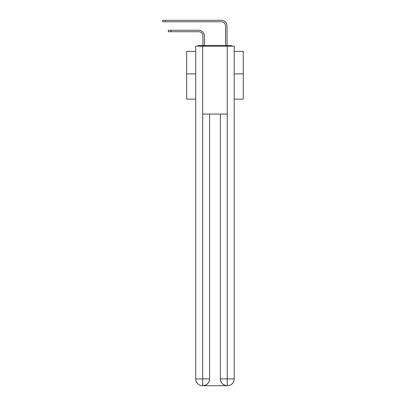 <?xml version="1.0" encoding="UTF-8"?>
<svg xmlns="http://www.w3.org/2000/svg" width="406" height="406" viewBox="0 0 406 406"><rect width="100%" height="100%" fill="white"/><g stroke="black" fill="none" stroke-linecap="round" stroke-linejoin="round"><path stroke-width="0.61" d="M234.211 99.13L243.265 99.13L243.265 51.369L234.211 51.369M195.728 73.892L186.674 73.892L186.674 51.369L195.728 51.369M186.674 73.892L186.674 99.13L195.728 99.13M232.481 46.162A2.263 2.263 0 0 0 230.984 45.594L198.955 45.594A2.263 2.263 0 0 0 197.458 46.162M243.265 73.892L234.211 73.892M198.955 45.594L202.914 45.594L202.914 35.977A4.243 4.243 0 0 0 198.671 31.729A4.243 4.243 0 0 1 202.914 35.977A4.243 4.243 0 0 0 198.671 31.729A4.243 4.243 0 0 1 202.914 35.977A4.243 4.243 0 0 0 198.671 31.729A4.243 4.243 0 0 1 202.914 35.977A4.243 4.243 0 0 0 198.671 31.729A4.243 4.243 0 0 1 202.914 35.977A4.243 4.243 0 0 0 198.671 31.729A4.243 4.243 0 0 1 202.914 35.977A4.243 4.243 0 0 0 198.671 31.729A4.243 4.243 0 0 1 202.914 35.977A4.243 4.243 0 0 0 198.671 31.729A4.243 4.243 0 0 1 202.914 35.977A4.243 4.243 0 0 0 198.671 31.729A4.243 4.243 0 0 1 202.914 35.977A4.243 4.243 0 0 0 198.671 31.729A4.243 4.243 0 0 1 202.914 35.977A4.243 4.243 0 0 0 198.671 31.729A4.243 4.243 0 0 1 202.914 35.977A4.243 4.243 0 0 0 198.671 31.729A4.243 4.243 0 0 1 202.914 35.977A4.243 4.243 0 0 0 198.671 31.729A4.243 4.243 0 0 1 202.914 35.977A4.243 4.243 0 0 0 198.671 31.729A4.243 4.243 0 0 1 202.914 35.977A4.243 4.243 0 0 0 198.671 31.729A4.243 4.243 0 0 1 202.914 35.977A4.243 4.243 0 0 0 198.671 31.729A4.243 4.243 0 0 1 202.914 35.977A4.243 4.243 0 0 0 198.671 31.729A4.243 4.243 0 0 1 202.914 35.977A4.243 4.243 0 0 0 198.671 31.729A4.243 4.243 0 0 1 202.914 35.977M204.385 45.594L204.385 35.977L204.385 45.594L204.385 35.977L204.385 45.594L204.385 35.977L204.385 45.594L204.385 35.977L204.385 45.594L204.385 35.977L204.385 45.594L204.385 35.977L204.385 45.594L204.385 35.977L204.385 45.594L204.385 35.977L204.385 45.594L204.385 35.977L204.385 45.594L204.385 35.977L204.385 45.594L204.385 35.977L204.385 45.594L204.385 35.977L204.385 45.594L204.385 35.977L204.385 45.594L204.385 35.977L204.385 45.594L204.385 35.977L204.385 45.594L204.385 35.977L204.385 45.594L204.385 35.977L204.385 45.594L206.141 45.594M223.797 45.594L225.553 45.594L225.553 26.014A4.243 4.243 0 0 0 221.306 21.772A4.243 4.243 0 0 1 225.553 26.014A4.243 4.243 0 0 0 221.306 21.772A4.243 4.243 0 0 1 225.553 26.014A4.243 4.243 0 0 0 221.306 21.772A4.243 4.243 0 0 1 225.553 26.014A4.243 4.243 0 0 0 221.306 21.772A4.243 4.243 0 0 1 225.553 26.014A4.243 4.243 0 0 0 221.306 21.772A4.243 4.243 0 0 1 225.553 26.014A4.243 4.243 0 0 0 221.306 21.772A4.243 4.243 0 0 1 225.553 26.014A4.243 4.243 0 0 0 221.306 21.772A4.243 4.243 0 0 1 225.553 26.014A4.243 4.243 0 0 0 221.306 21.772A4.243 4.243 0 0 1 225.553 26.014A4.243 4.243 0 0 0 221.306 21.772A4.243 4.243 0 0 1 225.553 26.014A4.243 4.243 0 0 0 221.306 21.772A4.243 4.243 0 0 1 225.553 26.014A4.243 4.243 0 0 0 221.306 21.772A4.243 4.243 0 0 1 225.553 26.014A4.243 4.243 0 0 0 221.306 21.772A4.243 4.243 0 0 1 225.553 26.014A4.243 4.243 0 0 0 221.306 21.772A4.243 4.243 0 0 1 225.553 26.014A4.243 4.243 0 0 0 221.306 21.772A4.243 4.243 0 0 1 225.553 26.014A4.243 4.243 0 0 0 221.306 21.772A4.243 4.243 0 0 1 225.553 26.014A4.243 4.243 0 0 0 221.306 21.772A4.243 4.243 0 0 1 225.553 26.014A4.243 4.243 0 0 0 221.306 21.772A4.243 4.243 0 0 1 225.553 26.014M227.02 45.594L227.02 26.014L227.02 45.594L227.02 26.014L227.02 45.594L227.02 26.014L227.02 45.594L227.02 26.014L227.02 45.594L227.02 26.014L227.02 45.594L227.02 26.014L227.02 45.594L227.02 26.014L227.02 45.594L227.02 26.014L227.02 45.594L227.02 26.014L227.02 45.594L227.02 26.014L227.02 45.594L227.02 26.014L227.02 45.594L227.02 26.014L227.02 45.594L227.02 26.014L227.02 45.594L227.02 26.014L227.02 45.594L227.02 26.014L227.02 45.594L227.02 26.014L227.02 45.594L227.02 26.014L227.02 45.594L230.984 45.594M202.69 46.162L195.728 46.162L195.728 378.91A6.79 6.79 0 0 0 202.518 385.7L227.137 385.7A6.79 6.79 0 0 1 220.346 378.91L220.346 114.071L220.346 378.91C220.691 382.914 222.955 385.177 227.137 385.7L227.421 385.7A6.79 6.79 0 0 0 234.211 378.91L234.211 46.162L202.69 46.162L202.69 114.071L227.248 114.071L227.248 46.162M209.592 114.071L209.592 378.91A6.79 6.79 0 0 1 202.802 385.7C206.999 385.258 209.263 382.995 209.592 378.91L209.592 114.071M220.346 378.91L227.248 378.91L227.299 385.7M195.728 378.91A6.79 6.79 0 0 0 202.518 385.7A6.79 6.79 0 0 1 195.728 378.91L202.69 378.91L202.69 385.7M168.394 30.262L170.997 30.262L170.997 31.729L168.394 31.729L168.394 30.262M170.997 31.729L198.671 31.729M204.385 35.977A5.714 5.714 0 0 0 198.671 30.262L170.997 30.262M162.735 20.3L165.338 20.3L165.338 21.772L162.735 21.772L162.735 20.3M227.02 26.014A5.714 5.714 0 0 0 221.306 20.3L165.338 20.3M165.338 21.772L221.306 21.772M209.592 378.91L202.69 378.91L202.69 114.071M227.248 114.071L227.248 378.91L234.211 378.91"/></g></svg>
